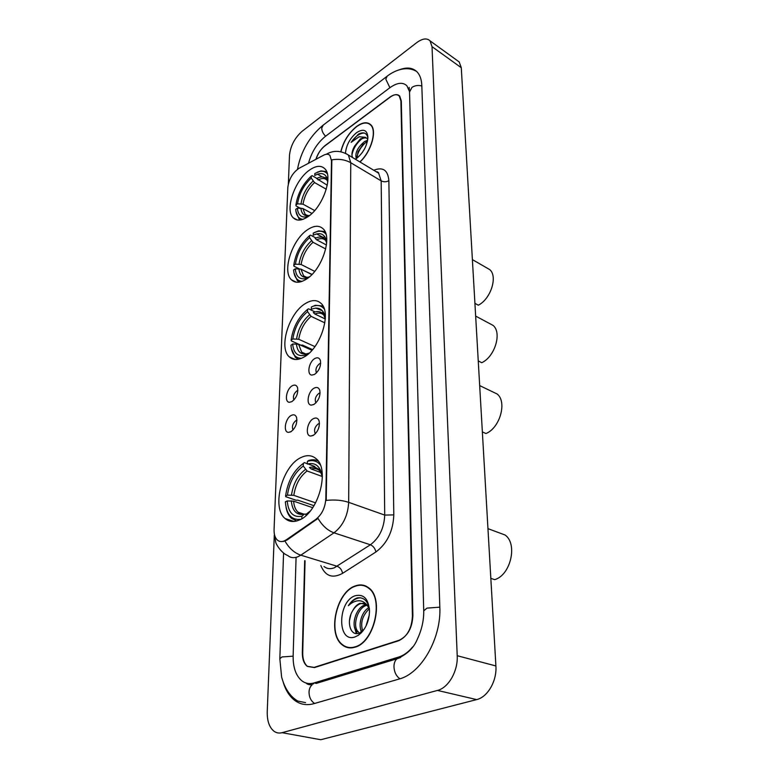 <?xml version="1.0" encoding="UTF-8"?>
<svg xmlns="http://www.w3.org/2000/svg" width="779" height="779" viewBox="0 0 779 779"><rect width="100%" height="100%" fill="white"/><g stroke="black" fill="none" stroke-linecap="round" stroke-linejoin="round"><path stroke-width="1.17" d="M303.966 357.055C320.675 348.349 331.932 312.428 320.997 303.352C316.936 299.652 311.775 299.681 305.504 303.459C289.038 312.905 278.346 347.648 289.301 356.879C293.089 360.307 297.977 360.365 303.966 357.055M306.205 279.252C321.873 270.031 332.799 237.118 323.119 228.812C319.195 225.17 314.025 225.462 307.627 229.678C292.174 239.542 281.784 271.394 291.463 279.817C295.144 283.225 300.051 283.03 306.205 279.252M308.007 216.65C322.876 207.087 333.509 176.375 324.765 168.683C320.958 165.119 315.816 165.625 309.341 170.202C294.666 180.329 284.549 210.057 293.284 217.847C296.848 221.197 301.755 220.798 308.007 216.65M299.272 520.031C318.377 512.825 330.121 469.513 316.216 458.812C311.989 455.131 306.936 454.702 301.074 457.516C282.319 465.725 271.141 507.577 285.133 518.551C289.028 521.881 293.741 522.378 299.272 520.031M313.509 418.605C316.196 417.359 318.066 418.148 319.108 420.962C319.974 427.038 317.968 431.887 313.109 435.5L310.714 436.055C304.793 435.997 307.16 421.527 313.509 418.605M319.478 423.533L318.231 423.883C314.677 426.96 313.723 430.251 315.368 433.767M314.219 388.108C316.897 386.803 318.747 387.523 319.77 390.279C320.568 396.141 318.592 400.883 313.84 404.505L311.308 405.109C305.641 404.983 308.056 391.097 314.219 388.108M320.101 392.976L318.874 393.356C315.466 396.307 314.482 399.481 315.914 402.899M314.911 358.486C317.579 357.133 319.409 357.795 320.403 360.492C321.143 366.14 319.186 370.785 314.541 374.417L311.892 375.079C306.459 374.884 308.922 361.553 314.911 358.486M320.705 363.316L319.497 363.725C316.245 366.539 315.232 369.606 316.459 372.927M291.346 415.382C293.849 414.194 295.601 414.895 296.595 417.505C297.442 423.425 295.504 428.197 290.781 431.819L288.483 432.364C282.874 432.316 285.28 418.245 291.346 415.382M296.955 420.212L295.981 420.533C292.661 423.396 291.677 426.561 293.031 430.027M292.349 385.722C294.861 384.466 296.595 385.118 297.559 387.669C298.357 393.376 296.439 398.05 291.813 401.672L289.399 402.276C284.014 402.159 286.468 388.653 292.349 385.722M297.89 390.493L296.926 390.844C293.741 393.59 292.738 396.638 293.907 399.997M286.292 539.798L284.354 540.889C281.677 541.999 279.359 541.736 277.412 540.1C275.045 537.89 273.935 534.326 274.072 529.428L287.821 187.525C288.941 179.092 292.69 172.675 299.087 168.274L323.597 155.216C326.284 153.833 328.397 153.911 329.936 155.44L331.494 160.717L325.836 498.657C325.223 507.616 321.912 514.5 315.894 519.33L286.292 539.798L287.023 540.032L283.137 541.541M305.066 560.763L302.71 652.763C302.651 659.122 304.268 663.689 307.559 666.454L314.502 667.584L398.507 640.796C407.154 636.784 411.789 628.546 412.412 616.072L400.912 100.958L399.306 96.099C397.027 93.957 393.862 94.327 389.802 97.209L325.145 145.517C320.977 148.867 317.949 153.434 316.079 159.218M409.511 91.571L406.92 85.797C402.762 81.892 397.008 82.593 389.656 87.881L325.33 136.413C317.16 143.132 311.551 152.071 308.523 163.249M296.059 558.037L293.147 655.957C292.982 667.525 295.923 675.831 301.95 680.875C305.563 683.572 309.643 684.244 314.19 682.92L398.77 657.028C403.765 655.451 408.381 652.101 412.617 646.959M274.305 534.959L267.236 711.519C267.031 720.838 269.291 727.42 274.013 731.257C276.428 732.981 279.106 733.458 282.047 732.688L437.486 690.418C448.529 687.789 458.11 670.982 457.215 655.704L432.024 46.662L430.057 40.859C426.892 37.83 422.393 38.463 416.561 42.748L302.164 131.242C294.783 137.786 290.557 145.77 289.496 155.196L288.347 183.932M312.681 738.268L320.812 739.719L476.641 699.6C487.683 697.127 497.031 680.856 495.902 665.957L461.285 67.734L459.201 61.95L457.195 60.499M283.244 682.375C285.718 690.408 289.564 696.426 294.783 700.428C300.373 704.537 306.702 705.628 313.762 703.7L399.121 679.035C421.342 673.504 441.508 638.001 439.823 606.899L421.809 85.544C421.575 79.701 420.066 75.232 417.291 72.126C413.055 67.744 407.251 66.906 399.851 69.613M312.73 683.3L313.586 683.884M345.448 646.492L346.334 647.203M355.107 647.164C374.446 642.276 384.3 598.71 368.866 587.97C364.864 584.786 360.336 584.104 355.282 585.925C336.324 591.767 326.888 634.087 342.497 645.07C346.188 647.914 350.384 648.615 355.107 647.164M366.062 586.159L365.01 586.071M359.995 161.993C371.242 151.72 377.318 130.716 370.853 124.835C367.376 121.631 362.634 122.167 356.626 126.441C348.739 132.839 343.451 141.272 340.774 151.739M347.346 647.515L346.431 646.882M284.987 541.064L284.958 541.074C289.116 548.28 294.384 552.983 300.811 555.174L297.938 556.732C294.004 558.3 290.606 557.891 287.733 555.515C281.083 552.993 275.717 543.635 275.727 542.242L274.276 533.498M345.613 153.385L348.388 155.031L350.754 162.733C345.165 159.617 338.865 158.663 331.844 159.851L326.216 500.43C334.551 499.514 342.039 500.147 348.68 502.338C347.892 515.601 343.003 525.767 334.006 532.826C327.618 530.499 322.292 525.689 318.027 518.386L287.023 540.032M304.686 560.646L302.32 652.588C302.262 658.946 303.878 663.504 307.16 666.269L314.093 667.399L398.975 640.309C407.621 636.297 412.257 628.049 412.889 615.576L401.292 100.89L399.676 96.021C397.397 93.879 394.232 94.249 390.172 97.141L324.824 145.946C320.744 149.208 317.754 153.677 315.846 159.344M348.466 647.407L349.42 647.865M349.498 647.534L350.482 647.914M355.282 586.227C336.518 592.011 327.17 633.902 342.624 644.769C346.275 647.583 350.433 648.274 355.107 646.833C374.241 641.993 383.998 598.885 368.72 588.262C364.757 585.107 360.278 584.435 355.282 586.227M367.211 605.147L366.851 605.244C357.152 607.571 352.02 627.183 358.506 631.983L356.986 631.584C350.511 626.783 355.662 607.153 365.351 604.825L366.568 604.543M369.441 609.051C367.737 600.843 363.744 597.113 357.473 597.863L356.743 598.097C353.559 599.324 350.764 601.865 348.359 605.721C351.504 602.664 354.854 601.008 358.408 600.755C361.437 600.619 364.066 601.816 366.325 604.348L360.015 603.306C357.074 604.446 354.62 606.938 352.663 610.765C354.971 606.968 357.697 604.562 360.843 603.54L364.591 603.297M366.325 604.348L369.314 608.331M367.727 604.699L368.535 605.38M366.052 625.936L369.295 615.011M362.021 632.032C357.678 626.598 361.076 611.866 368.954 607.581M362.771 631.146C360.151 623.034 362.362 615.546 369.382 608.691M361.427 632.675L360.434 632.811M360.959 633.161L360.288 632.996M355.136 636.901L358.418 635.245C365.332 629.831 369.042 621.817 369.519 611.203C368.594 598.934 363.832 593.773 355.253 595.731C337.453 601.154 336.908 643.678 355.136 636.901M352.663 610.765C345.993 621.428 350.423 636.239 358.583 633.249L361.037 632.09L364.144 629.266M366.987 586.655L365.964 586.48M348.359 605.721C352.127 600.521 356.227 597.883 360.648 597.795M349.459 620.61L350.881 614.514M356.948 633.531L355.769 630.143M361.884 632.188L361.748 631.623M356.295 633.531L354.649 627.65M361.329 632.694L360.619 629.052M359.859 161.915C371.047 151.778 377.124 130.891 370.697 125.049C367.26 121.875 362.566 122.41 356.626 126.636C348.788 133.005 343.549 141.379 340.92 151.769M356.276 158.663C354.766 153.132 357.551 147.406 364.621 141.505L367.639 140.249M356.977 158.147L358.038 151.71L362.956 144.495L367.406 141.427M367.892 137.756C366.636 132.81 363.462 131.612 358.369 134.183L351.115 142.372L359.109 136.773L365.39 137.308L360.385 138.886L354.542 146.199L358.369 141.369L361.037 139.295C363.696 137.698 365.955 137.474 367.844 138.623M365.39 137.308L367.805 139.081M362.06 152.85L364.63 148.76M355.39 159.237L356.529 158.478C363.423 152.733 367.211 145.654 367.902 137.231C367.172 129.889 363.404 128.36 356.607 132.634C349.985 138.243 346.266 145.128 345.438 153.297M354.542 146.199L353.121 149.091C351.68 152.888 351.543 155.732 352.712 157.631M351.115 142.372C355.273 136.354 359.635 133.228 364.212 133.005M351.942 155.216C352.994 149.062 356.246 143.628 361.719 138.905M356.86 157.27C358.087 151.438 361.261 146.316 366.373 141.914M322.379 477.128C320.315 469.104 316.021 465.9 309.477 467.497L311.172 468.977L320.821 472.532M298.561 512.348L298.708 512.864M314.005 505.707L297.792 500.147L296.176 500.274L285.766 496.71L285.591 495.989C287.714 481.393 293.634 470.526 303.343 463.398L304.346 462.609L307.345 463.719M317.764 468.783L320.305 469.718M307.832 463.894L314.648 466.426L315.291 467.458M318.134 460.993C315.213 459.493 311.96 459.367 308.406 460.603L307.403 461.392C312.564 459.698 316.839 460.827 320.218 464.781M303.343 463.398L303.265 466.046C294.666 472.464 289.389 482.152 287.432 495.123L285.591 495.989M322.379 477.05C320.539 466.339 315.524 462.005 307.335 464.05L307.403 461.392M306.011 515.532L306.04 514.364L310.285 511.005M287.432 495.123L293.8 495.347L315.622 502.874M322.263 476.495L307.092 470.964L303.265 466.046M310.324 510.946L306.04 514.364M286.088 507.499C287.003 512.29 288.814 515.922 291.55 518.386L296.702 520.956M312.739 507.684L293.615 501.16L287.227 500.936L285.377 501.803L285.435 502.776C286.711 514.87 291.823 520.372 300.772 519.281M287.227 500.936C288.327 512.66 293.206 517.753 301.882 516.234L301.814 518.678M301.882 516.234L304.355 514.13L306.371 514.072M490.838 578.369L494.665 579.644C510.703 575.175 517.879 543.8 505.084 535.017L497.586 532.232M325.291 318.689C323.363 312.213 319.361 310.159 313.304 312.535L314.872 314.025L325.271 318.981M302.505 352.527L302.603 353.111M312.545 349.625L302.408 345.058L300.908 345.194L291.288 340.871L291.122 340.014C293.079 327.19 298.571 316.975 307.598 309.36L308.523 308.805L315.018 311.902M323.343 312.058L322.525 312.418L323.908 313.08M322.409 310.782L315.67 308.075M322.964 305.981L315.349 305.29L311.376 307.014L315.349 305.29M324.249 308.99C321.746 305.894 318.407 304.871 314.229 305.943M307.598 309.36L307.539 311.639C299.535 318.465 294.637 327.579 292.836 338.972L291.122 340.014M325.32 318.066C323.606 309.205 318.932 306.283 311.318 309.302L311.376 307.014M292.836 338.972L298.747 339.274L314.92 346.606M324.853 322.866L311.084 316.342L307.539 311.639M291.346 348.525L295.319 357.357L298.357 359.275M311.96 350.297L298.581 344.269L292.67 343.977L290.957 345.272C291.658 353.841 295.173 358.174 301.483 358.301M292.67 343.977C293.556 353.062 297.607 356.821 304.832 355.253L306.342 354.698L306.322 355.497M306.342 354.698L309.273 353.053M482.357 431.917L485.96 433.523C499.991 428.012 507.314 401.691 497.099 393.979L492.007 391.525M326.654 242.892C324.765 237.176 320.919 235.657 315.135 238.335L316.644 239.825L326.43 244.995M304.56 276.272L304.618 276.827M312.028 274.393L304.287 270.79M325.573 238.072L324.307 238.676M324.833 236.777L323.334 237.517L316.537 233.895M298.951 268.697L293.926 266.184L293.771 265.269C295.64 253.263 300.928 243.369 309.633 235.57L310.529 235.112L315.914 237.965M325.047 231.606L318.601 230.876L314.2 232.619M326.021 234.236C323.908 231.616 321.065 230.691 317.462 231.451L313.275 233.087L313.226 235.209C320.529 231.791 325.028 234.07 326.713 242.045M309.633 235.57L309.575 237.683C301.863 244.664 297.15 253.487 295.436 264.159L293.771 265.269M295.436 264.159L301.113 264.49L314.716 271.374M325.71 248.959L312.992 242.279L309.575 237.683M326.304 240.059L324.921 239.328M304.355 276.165L304.404 276.681M293.917 272.669L297.286 280.557L299.457 282.086M311.843 274.588L300.967 269.125L295.27 268.794L293.615 269.923C294.131 277.071 296.974 280.868 302.135 281.346M295.27 268.794C296.001 276.438 299.457 279.71 305.621 278.6L308.474 277.626M478.257 360.95L481.743 362.702C494.899 356.801 502.173 332.565 493.058 325.388L488.939 323.188M327.745 181.828C325.875 176.736 322.165 175.635 316.605 178.518L327.248 185.236M327.229 178.43L326.226 178.907M326.644 177.106L325.096 177.885M300.042 208.1L296.059 205.938L295.913 204.974C297.714 193.611 302.836 183.98 311.279 176.073L312.145 175.684L316.858 178.381M322.34 176.94L317.511 174.165M326.625 171.594L321.075 170.893L317.209 172.256M327.375 173.921C325.564 171.672 323.071 170.835 319.926 171.409L314.813 173.493L314.765 175.47C321.805 171.779 326.167 173.561 327.832 180.816M311.279 176.073L311.23 178.05C303.742 185.12 299.175 193.718 297.52 203.825L295.913 204.974M297.52 203.825L303.021 204.186L314.667 210.564M326.294 189.229L314.531 182.559L311.23 178.05M296.01 211.606L298.941 218.763L300.509 219.97M311.912 213.446L302.885 208.529L297.374 208.178L295.757 209.317C296.186 215.364 298.542 218.714 302.846 219.376M297.374 208.178C298.006 214.8 301.015 217.701 306.4 216.874L308.776 216.095M474.917 303.343L478.316 305.193C490.799 299.029 498.005 276.331 489.718 269.592L486.281 267.616M325.836 498.657L326.333 498.833M315.894 519.33L316.634 519.574M323.227 125.117L321.727 128.126C321.815 130.95 323.1 133.647 325.593 136.218M387.173 76.186L385.809 79.195L389.899 87.696M421.828 86.011C418.177 84.989 414.886 85.456 411.955 87.414L409.53 92.068L423.718 610.541M439.833 607.172L426.98 608.117L423.727 610.833C423.873 620.308 421.78 629.695 417.427 638.975C413.941 647.777 407.144 654.37 397.037 658.752L400.406 657.593M399.919 678.791C396.248 676.143 394.262 672.131 393.96 666.756C393.979 663.133 395.002 660.465 397.037 658.752L316.157 683.436M314.58 703.456C310.996 701.042 309.146 697.283 309.029 692.21C309.175 688.782 310.295 686.241 312.389 684.585C309.565 685.033 307.462 684.517 306.079 683.027M297.734 701.032C290.1 696.475 284.724 688.48 281.618 677.039L279.836 658.732L282.027 656.94L293.138 656.161M461.285 67.734L432.024 46.662M495.902 665.957L457.215 655.704M476.641 699.6L437.486 690.418M320.812 739.719L282.047 732.688M400.62 657.495L398.77 657.028M316.303 683.387L314.19 682.92M323.967 566.479C326.917 568.845 330.364 569.283 334.318 567.794L370.385 544.774C379.363 537.968 384.135 528.065 384.709 515.085L381.174 180.874L378.652 173.201L375.877 171.536M373.754 170.26C382.917 166.648 387.961 170.124 388.867 180.679L393.804 514.88C393.132 531.142 387.163 543.508 375.897 551.99C375.127 548.465 373.297 546.05 370.385 544.774L334.006 532.826L300.811 555.174L337.19 566.294C340.092 567.501 341.893 569.858 342.575 573.344C332.516 578.797 325.271 576.197 320.841 565.535M376.87 172.13L377.435 171.867M388.867 180.679C386.365 182.082 383.804 182.15 381.174 180.874L350.754 162.733L348.68 502.338L384.709 515.085L393.804 514.88M326.187 154.3L329.079 152.859M286.409 519.544L286.438 518.98M291.998 358.7L292.018 358.077M375.897 551.99L342.575 573.344M314.093 667.399L314.667 667.525M398.975 640.309L399.481 640.445M321.639 473.233L319.721 470.808M322.36 476.962C321.211 473.067 320.305 470.983 319.633 470.73C317.257 468.637 314.443 468.052 311.172 468.977M305.397 469.484C297.89 475.171 293.245 483.681 291.482 495.025M307.092 470.964C299.934 476.407 295.504 484.528 293.8 495.347M291.288 500.839C292.349 511.005 296.663 515.474 304.209 514.247L298.045 512.183C295.455 509.787 293.975 506.116 293.615 501.16M325.116 316.829L323.879 315.164M325.291 318.63L323.743 315.018C321.406 312.846 318.455 312.515 314.872 314.025M309.516 314.862C302.525 320.899 298.221 328.904 296.595 338.875M311.084 316.342C304.423 322.117 300.304 329.76 298.747 339.274M296.429 343.88C297.315 351.826 300.947 355.097 307.335 353.685L308.494 353.276M298.581 344.269L301.687 352.166L305.933 354.017M326.683 241.831L325.71 240.507M326.664 242.844L325.583 240.37C323.314 238.208 320.335 238.023 316.644 239.825M311.483 240.808C304.745 246.962 300.606 254.714 299.048 264.071M312.992 242.279C306.575 248.17 302.612 255.57 301.113 264.49M298.893 268.697C299.633 275.377 302.719 278.22 308.172 277.227L309.448 276.818M300.967 269.125L303.557 275.776L306.585 277.382M306.984 277.441L308.591 277.46M327.803 181.166L327.131 180.28M327.745 181.809L327.024 180.163C324.814 178.021 321.834 177.972 318.066 179.998M313.07 181.088C306.536 187.32 302.525 194.877 301.025 203.738M314.531 182.559C308.309 188.518 304.472 195.724 303.021 204.186M300.879 208.081C301.512 213.865 304.219 216.377 308.981 215.627L309.565 215.491M302.885 208.529L305.115 214.283L307.608 215.715M307.948 215.793L309.049 215.89M291.94 401.604L289.399 402.276M291.171 431.595L288.483 432.364M314.512 374.436L311.892 375.079M314.083 404.359L311.308 405.109M313.655 435.188L310.714 436.055M294.004 521.453L285.133 518.551M297.247 219.96L293.284 217.847M296.254 282.173L291.463 279.817M295.251 359.489L289.301 356.879M280.489 640.289L283.585 552.983M297.481 169.306C300.898 151.467 309.282 136.88 322.652 125.555L386.627 76.605C393.268 71.162 405.937 65.056 416.648 71.464M279.836 658.508L280.479 640.523M409.17 87.394L409.511 91.513M459.201 61.95L430.057 40.859M305.534 702.629L294.783 700.428M326.255 154.281C333.422 150.162 340.803 150.415 348.388 155.031L378.652 173.201C378.798 172.587 377.942 172.071 376.101 171.672M358.506 631.983L356.986 631.584M361.037 632.09L358.418 635.245M369.441 588.466L368.72 588.262M367.834 138.73L367.182 138.331M356.013 158.828L355.273 159.159M371.408 125.497L370.697 125.049M320.977 471.217L319.672 470.74M304.355 514.13C300.908 514.393 298.805 513.741 298.045 512.183L304.063 514.189M505.084 535.017L487.956 528.649M324.814 315.534L323.811 315.057M305.719 353.958L301.687 352.166C301.59 353.705 307.325 354.338 307.335 353.685L304.832 355.253M497.099 393.979L479.679 385.595M326.498 240.857L325.661 240.409M317.462 231.451L318.601 230.876M306.78 277.382L303.557 275.776C303.761 276.886 305.3 277.373 308.172 277.227L305.621 278.6M493.058 325.388L475.657 316.089M327.793 180.601L327.092 180.202M319.926 171.409L321.075 170.893M307.773 215.725L305.115 214.283C304.346 214.624 305.641 215.072 308.981 215.627L306.4 216.874M489.718 269.592L472.386 259.602"/></g></svg>
